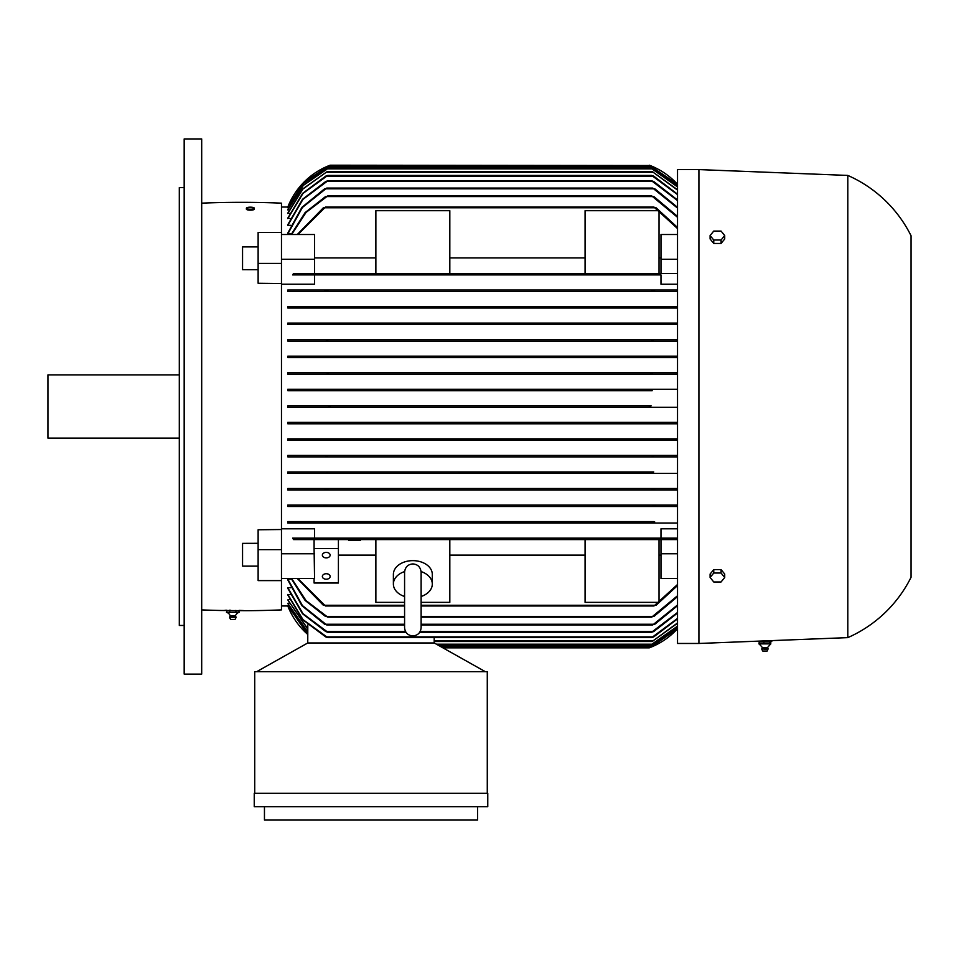 <?xml version="1.0" encoding="UTF-8"?>
<svg xmlns="http://www.w3.org/2000/svg" width="959" height="959" viewBox="0 0 959 959"><rect width="100%" height="100%" fill="white"/><g stroke="black" fill="none" stroke-linecap="round" stroke-linejoin="round"><path stroke-width="1.44" d="M288.06 605.992L307.803 634.486A72.98 72.98 0 0 1 287.808 605.992L281.478 605.992L281.478 580.603L281.478 609.888A973.049 973.049 0 0 1 245.972 610.703L219.695 610.463A973.049 973.049 0 0 1 201.69 609.888M307.803 628.852L287.808 599.914L289.654 599.531M307.803 631.969L287.808 603.355L289.103 603.115M307.803 633.827L287.808 605.369L288.563 605.249M287.808 594.448L302.96 619.586L327.786 637.627L325.712 636.896L302.636 619.682L287.808 594.964L290.241 594.448M287.808 587.711L302.912 613.616L327.87 632.269L325.712 631.537L302.505 613.736L287.808 588.37L287.808 587.711L290.841 587.711M324.61 624.237L301.929 605.716L287.808 579.967L287.808 579.128L291.476 579.128M677.522 284.236L660.979 284.236L660.979 274.909L314.564 274.909L314.564 284.236L281.478 284.236L281.478 283.516L281.478 578.529L314.564 578.529L314.084 548.608L338.407 548.608L338.407 539.581L314.084 539.581L314.084 548.608M281.478 549.639L258.127 549.639L258.127 529.776L281.478 529.524L281.478 528.805L314.564 528.805L314.564 538.131L677.522 538.131L292.615 538.131L293.55 539.581L654.398 539.581L653.954 538.862L654.398 539.581L677.522 539.581M281.478 553.763L314.564 553.763M404.578 602.348L375.868 602.348L375.868 539.581L338.407 539.581M375.868 539.581L659.025 539.581L659.025 602.348L585.074 602.348L585.074 539.581M677.522 578.529L660.979 578.529L660.979 539.581M660.979 553.763L677.522 553.763M659.025 555.129L660.979 555.129M449.819 555.129L585.074 555.129M449.819 539.581L449.819 602.348L421.121 602.348M338.407 555.129L375.868 555.129M297.949 578.529L325.485 605.992L404.578 605.992M421.121 605.992L653.954 605.992L677.522 584.487M404.578 596.498A19.456 13.762 0 0 1 393.382 584.043L393.382 574.405A19.456 13.762 0 0 1 412.849 560.643A19.456 13.762 0 0 1 432.305 574.405L432.305 584.043A19.456 13.762 0 0 1 421.121 596.498M421.097 571.576A19.456 13.762 0 0 1 432.305 584.043M393.382 584.043A19.456 13.762 0 0 1 404.602 571.576M421.121 619.538L421.121 596.162M421.121 572.199L421.121 627.666C420.629 632.688 417.872 635.445 412.849 635.937C407.827 635.445 405.07 632.688 404.578 627.666L404.578 572.199C405.154 567.081 407.911 564.324 412.849 563.928C417.776 564.324 420.533 567.081 421.121 572.199L421.121 572.427M677.522 585.565L656.076 605.273M323.363 605.273L297.278 578.529M656.723 604.661L653.69 605.872M677.522 506.508L287.808 506.508L287.808 505.045L677.522 505.045L287.808 505.045M677.522 489.965L287.808 489.965L287.808 488.503L677.522 488.503L287.808 488.503M677.522 473.422L287.808 473.422L287.808 471.96L653.439 471.972M677.522 456.88L287.808 456.88L287.808 455.417L677.522 455.417L654.11 455.417L652.156 456.148L653.439 456.88L652.156 456.148M677.522 440.337L287.808 440.337L287.808 438.874L677.522 438.874L652.887 438.874L650.921 439.606L652.42 440.337L677.522 440.337M287.808 422.332L327.187 422.332L329.081 423.063L327.427 423.794L677.522 423.794L287.808 423.794L287.808 422.332L677.522 422.332L652.24 422.332L650.346 423.063L652.012 423.794L650.346 423.063M287.808 405.789L328.278 405.789L330.136 406.52L328.278 407.251L677.522 407.251L287.808 407.251L287.808 405.789L651.101 405.789M652.24 390.709L287.808 390.709L287.808 389.246L677.522 389.246L652.012 389.246L650.346 389.977L652.012 389.246L327.427 389.246L329.081 389.977L327.187 390.709L652.24 390.709L650.37 390.049M287.808 372.703L327.019 372.703L328.505 373.435L326.551 374.166L677.522 374.166L287.808 374.166L287.808 372.703L677.522 372.703L652.42 372.703L650.933 373.459M287.808 356.161L326 356.161L327.283 356.892L325.329 357.623L677.522 357.623L287.808 357.623L287.808 356.161L677.522 356.161M287.808 339.618L326.611 339.618L327.786 340.349L325.712 341.08L677.522 341.08L287.808 341.08L287.808 339.618L677.522 339.618M287.808 324.538L677.522 324.538L287.808 324.538L287.808 323.087L677.522 323.087M287.808 307.995L677.522 307.995L287.808 307.995L287.808 306.544L677.522 306.544M287.808 291.452L677.522 291.452L287.808 291.452L287.808 290.002L677.522 290.002M281.478 528.805L281.478 284.236M660.979 538.131L660.979 528.805L677.522 528.805M287.808 523.039L327.115 523.039L327.798 522.319L327.115 523.039L677.522 523.039L287.808 523.039L287.808 521.588L653.307 521.636M287.808 506.508L325.916 506.508L326.731 505.777L325.916 506.508L653.511 506.508L652.695 505.777M652.552 506.076L655.716 505.465M287.808 489.965L326.851 489.965L327.87 489.234L326.851 489.965L652.588 489.965L651.557 489.234L652.588 489.965M651.449 489.486L654.757 488.982M326.611 473.422L652.815 473.422L651.652 472.691L653.726 471.96L325.712 471.96L327.786 472.691L326.611 473.422L287.808 473.422M287.808 471.96L325.712 471.96M287.808 455.417L325.329 455.417L327.283 456.148L326 456.88L653.439 456.88M326.264 455.537L327.283 456.148L326 456.88L287.808 456.88M325.329 455.417L654.11 455.417M287.808 438.874L326.551 438.874L328.505 439.606L327.019 440.337L652.42 440.337M327.019 440.337L287.808 440.337M326.551 438.874L652.887 438.874M327.427 423.794L287.808 423.794M327.187 422.332L652.24 422.332M328.278 407.251L287.808 407.251M651.161 407.251L649.303 406.52L651.161 405.789L328.278 405.789M327.187 390.709L287.808 390.709M287.808 389.246L327.427 389.246M326.551 374.166L287.808 374.166M652.887 374.166L650.921 373.435M327.019 372.703L652.42 372.703M325.329 357.623L287.808 357.623M327.319 356.76L326 356.161L653.439 356.161L652.156 356.892L653.439 356.161L652.156 356.892L654.11 357.623M325.712 341.08L287.808 341.08M653.726 341.08L651.652 340.349L652.815 339.618L326.611 339.618M651.557 323.806L652.588 323.087L651.557 323.806M654.757 324.058L651.449 323.555M287.808 323.087L652.588 323.087M652.695 307.264L653.511 306.544L652.695 307.264M655.716 307.575L652.552 306.964M287.808 306.544L653.511 306.544M651.64 290.733L652.312 290.002L651.64 290.733M654.721 291.08L651.413 290.373M287.808 290.002L652.312 290.002M660.979 274.909L292.615 274.909L293.55 273.459L677.522 273.459M653.954 274.19L654.398 273.459L653.954 274.19L654.398 273.459L585.074 273.459L585.074 210.692L659.025 210.692L659.025 273.459M656.723 274.586L653.69 273.783M281.478 263.401L258.127 263.401L258.127 283.265L281.478 283.516L281.478 259.278L314.564 259.278L314.564 273.459L585.074 273.459M660.979 273.459L660.979 259.278L677.522 259.278M660.979 259.278L660.979 234.511L677.522 234.511M677.522 228.566L653.954 207.048L325.485 207.048L297.949 234.511M375.868 257.911L314.564 257.911M375.868 273.459L375.868 210.692L449.819 210.692L449.819 273.459M585.074 257.911L449.819 257.911M660.979 257.911L659.025 257.911M656.076 207.779L677.522 227.475M653.69 207.168L656.723 208.379M297.278 234.511L323.363 207.779M201.69 203.152A973.049 973.049 0 0 1 281.478 203.152L281.478 232.438L281.478 207.048L288.06 207.048M291.476 233.912L287.808 233.912L287.808 233.073L301.929 207.324L324.61 188.803M290.841 225.329L287.808 225.329L287.808 224.67L302.505 199.304L325.712 181.503L327.87 180.772L651.557 180.772L653.726 181.503L677.522 199.987M290.241 218.592L287.808 218.089L302.636 193.358L325.712 176.144L327.786 175.425L651.652 175.425L653.726 176.144L677.522 194.174M289.654 213.509L287.808 213.126L302.588 189.019L327.283 171.529L652.156 171.529L677.522 189.762M289.103 209.937L287.808 209.685L303.104 185.399L328.505 168.125L650.921 168.125L677.522 186.681M288.563 207.791L287.808 207.671L303.38 183.313L329.081 166.171L650.346 166.171L677.522 184.871M677.522 217.321L651.64 195.852L327.798 195.852L306.041 212.43L291.644 234.511M653.906 196.583L677.522 216.422M651.413 195.948L654.721 197.218M291.212 234.511L305.094 212.61L325.521 196.583M677.522 208.079L652.695 188.072L326.731 188.072L302.385 207.504L287.808 233.912M654.829 188.803L677.522 207.348M652.552 188.132L655.716 189.462M677.522 200.575L651.557 180.772M327.87 180.772L302.912 199.424L287.808 225.329M677.522 194.617L651.652 175.425M327.786 175.425L302.96 193.454L287.808 218.592M677.522 190.098L652.156 171.529M327.283 171.529L302.828 189.091L287.808 213.509M677.522 186.897L650.921 168.125M328.505 168.125L303.284 185.435L287.808 209.937M677.522 184.991L650.346 166.171M329.081 166.171L303.476 183.325L287.808 207.791M677.522 184.32L649.303 165.2A72.98 72.98 0 0 1 677.522 184.308M328.997 165.643L303.811 182.318L287.808 207.048A72.98 72.98 0 0 1 330.136 165.2L650.118 165.511M655.417 274.837L656.076 274.909M653.307 291.404L653.906 291.452M281.478 259.278L281.478 234.511L314.564 234.511L314.564 259.278M322.715 208.379L325.748 207.168M325.485 274.19L325.041 273.459L325.485 274.19M325.485 538.862L325.041 539.581L325.485 538.862M322.715 538.455L325.748 539.258M485.338 671.684L434.247 642.974L307.755 642.974L307.803 624.896M434.199 642.974L434.199 637.627M434.199 641.511L652.156 641.511L677.522 622.942M677.522 623.278L652.156 641.511M677.522 626.359L650.921 644.916L677.522 626.143M328.457 439.498L327.403 438.97M325.748 273.783L322.715 274.586M653.343 471.984L652.288 472.248M651.688 472.643L652.815 473.422M328.014 290.373L324.705 291.08M327.115 290.002L327.798 290.733M326.492 291.32L327.319 291.033M324.681 488.982L327.978 489.486M326.851 489.965L327.87 489.234M326.887 306.964L323.722 307.575M325.916 306.544L326.731 307.264M325.916 506.508L326.312 505.465M323.722 505.465L326.887 506.076M327.978 323.555L324.681 324.058M326.851 323.087L327.87 323.806M287.808 521.588L653.906 521.588M652.959 521.708L652.132 522.008M651.413 522.667L654.721 521.96M324.705 521.96L328.014 522.667M652.312 523.039L651.64 522.319M656.076 538.131L655.417 538.203M653.69 539.258L656.723 538.455M652.168 356.916L653.163 357.503M650.969 373.531L652.036 374.07M307.803 632.185L287.808 603.355M677.522 628.169L650.346 646.869L677.522 628.061M437.712 644.916L650.921 644.916M307.803 629.188L287.808 599.914M677.522 618.879L653.726 636.896L651.652 637.627L677.522 618.423M327.786 637.627L651.652 637.627M677.522 613.053L653.714 631.537L651.557 632.269L677.522 612.465M327.87 632.269L405.981 632.269M419.718 632.269L651.557 632.269M677.522 605.692L654.829 624.237M655.716 623.578L652.552 624.908M287.808 579.128L302.385 605.537L326.731 624.968L404.578 624.968M421.121 624.968L652.695 624.968L677.522 604.961M326.887 624.908L323.722 623.578M323.722 189.462L326.887 188.132M677.522 596.618L653.906 616.457M325.521 616.457L305.094 600.43L291.212 578.529M654.721 615.822L651.413 617.093M291.644 578.529L306.041 600.61L327.798 617.188L404.578 617.188M421.121 617.188L651.64 617.188L677.522 595.731M328.014 617.093L324.705 615.822M324.705 197.218L328.014 195.948M325.748 605.872L322.715 604.661M442.914 647.84L649.303 647.84A72.98 72.98 0 0 0 677.522 628.732L651.161 647.109L441.608 647.109M307.803 633.935L287.808 605.369M441.176 646.869L650.346 646.869M307.755 642.974L256.664 671.684M254.722 793.309L254.722 671.684L487.28 671.684L487.28 793.309M254.243 793.309L487.771 793.309L487.771 806.687L254.243 806.687L254.243 793.309M477.558 806.687L477.558 820.065L264.456 820.065L264.456 806.687M314.084 578.529L314.084 583.012L338.407 583.012L338.407 548.608M322.356 576.467A3.896 2.757 0 0 1 326.24 573.722A3.896 2.757 0 0 1 330.136 576.467A3.896 2.757 0 0 1 326.24 579.224A3.896 2.757 0 0 1 322.356 576.467M322.356 555.141A3.896 2.757 0 0 1 326.24 552.384A3.896 2.757 0 0 1 330.136 555.141A3.896 2.757 0 0 1 326.24 557.898A3.896 2.757 0 0 1 322.356 555.141M356.412 539.581L356.412 540.516L360.296 540.516L360.296 539.581M352.516 539.581L352.516 540.516L356.412 540.516M348.62 539.581L348.62 540.516L352.516 540.516M358.354 539.581L358.354 540.516M350.574 539.581L350.574 540.516M677.522 169.587L677.522 643.465L698.919 643.465L847.804 637.627L847.804 175.425L698.919 169.587L677.522 169.587M771.767 640.6L771.767 641.511L758.149 641.139M698.919 169.587L698.919 643.465M847.804 175.425A128.446 128.446 0 0 1 911.05 235.746L911.05 577.294A128.446 128.446 0 0 1 847.804 637.627M724.716 577.498L724.716 574.057L721.06 569.586L713.76 569.586L710.104 574.057L710.104 577.498L713.76 573.026L721.06 573.026L724.716 577.498L721.06 581.969L713.76 581.969L710.104 577.498M721.06 569.586L721.06 573.026M713.76 569.586L713.76 573.026M710.104 235.542L710.104 238.983L713.76 243.454L721.06 243.454L724.716 238.983L724.716 235.542L721.06 240.014L713.76 240.014L710.104 235.542L713.76 231.071L721.06 231.071L724.716 235.542M721.06 243.454L721.06 240.014M713.76 243.454L713.76 240.014M760.223 642.003L770.772 642.003L769.693 642.003L769.693 643.945M759.156 643.945L759.156 642.003M759.084 643.885L760.283 643.885M762.537 647.529L767.536 647.529L770.389 644.268M767.931 648.859L761.794 648.859L762.381 647.529L759.528 644.268M767.871 649.447L761.794 648.859M762.896 651.053L767.152 651.053L768.123 648.859L767.38 647.529M764.167 643.885L758.881 643.885M770.029 643.885L763.544 643.885M770.832 643.885L769.633 643.885L770.832 643.885M763.891 643.945L763.891 642.003M770.772 643.945L770.772 642.003M252.673 209.973L248.657 210.069M258.127 269.731L242.555 269.695L242.555 246.919L258.127 246.919M258.127 566.134L242.555 566.134L242.555 543.357L258.127 543.309M281.478 207.048L281.478 203.152M258.127 263.401L258.127 232.438L281.478 232.438L281.478 234.511M281.478 578.529L281.478 580.603L258.127 580.603L258.127 549.639M281.478 609.888L281.478 605.992M243.454 610.559L239.007 610.38L239.007 612.322M226.648 612.322L226.887 610.26L224.933 610.296M229.441 610.236L230.352 610.236M235.926 610.38L235.926 612.322M239.187 612.262L235.746 612.262M229.92 612.262L226.468 612.262M236.286 612.262L229.381 612.262M226.708 612.345A5.838 5.838 0 0 1 230.256 615.906L235.411 615.906A5.838 5.838 0 0 1 238.959 612.345M235.411 615.906A3.165 3.165 0 0 1 235.998 617.236L229.669 617.236A3.165 3.165 0 0 1 230.256 615.906M235.998 617.236L229.669 617.236M235.938 617.824L235.015 619.43L230.639 619.43L229.728 617.824M229.74 612.322L229.74 610.38M254.315 208.199L254.315 209.146A3.968 1.031 180 0 1 250.347 210.165A3.968 1.031 180 0 1 246.379 209.146L246.379 208.199A3.968 1.031 0 0 0 250.347 209.23A3.968 1.031 0 0 0 254.315 208.199A3.968 1.031 0 0 0 250.347 207.18A3.968 1.031 0 0 0 246.379 208.199M201.69 406.52L201.69 674.105L184.176 674.105L184.176 138.935L201.69 138.935L201.69 406.52M184.176 187.58L179.309 187.58L179.309 625.46L184.176 625.46M179.309 374.897L47.95 374.897L47.95 438.143L179.309 438.143M325.041 605.273L404.578 605.273M421.121 605.273L654.398 605.273M325.041 207.779L654.398 207.779M327.115 196.583L652.312 196.583M325.916 188.803L653.511 188.803M326.851 181.503L652.588 181.503M326.611 176.144L652.815 176.144M326 172.26L653.439 172.26M327.019 168.856L652.42 168.856M327.427 166.902L652.012 166.902M328.278 165.931L651.161 165.931M434.199 640.78L653.439 640.78M436.417 644.184L652.42 644.184M439.881 646.138L652.012 646.138M326.611 636.896L652.815 636.896M326.851 631.537L405.537 631.537M420.15 631.537L652.588 631.537M325.916 624.237L404.578 624.237M421.121 624.237L653.511 624.237M327.115 616.457L404.578 616.457M421.121 616.457L652.312 616.457M762.765 651.053L761.854 649.447"/></g></svg>
